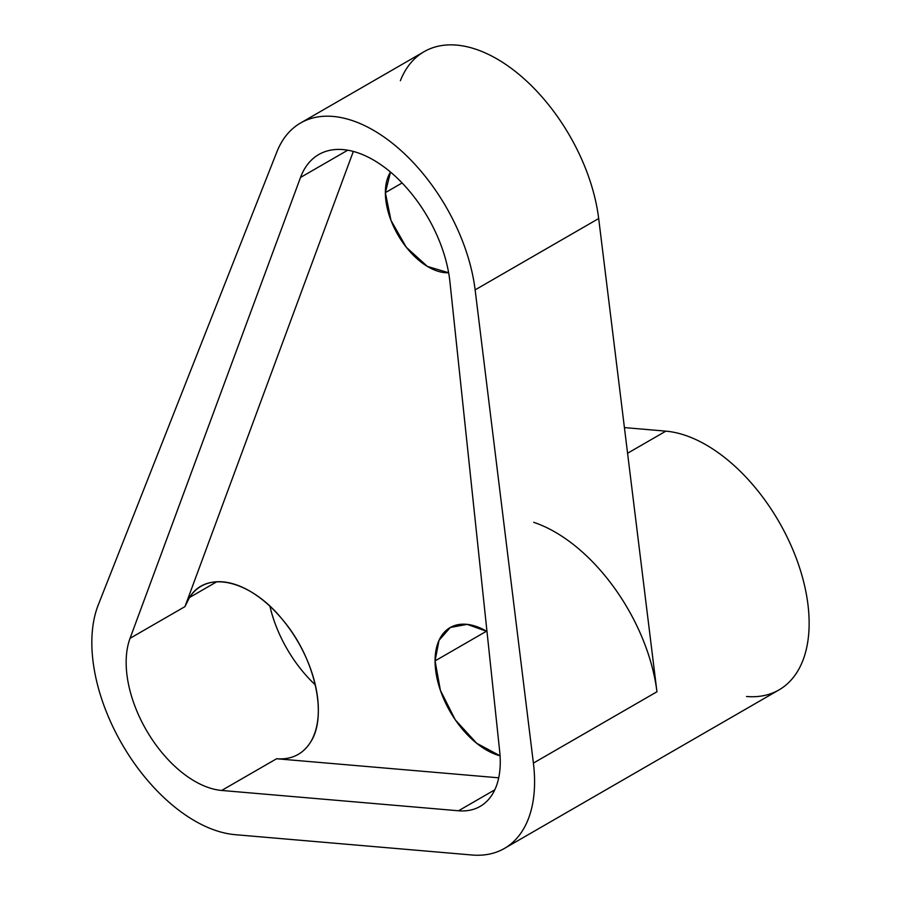 <?xml version="1.0" encoding="UTF-8"?>
<svg xmlns="http://www.w3.org/2000/svg" width="900" height="900" viewBox="0 0 900 900"><rect width="100%" height="100%" fill="white"/><g stroke="black" fill="none" stroke-linecap="round" stroke-linejoin="round"><path stroke-width="1.35" d="M315.304 684.855A97.065 56.047 60 0 1 269.91 606.217A97.065 56.047 -120 0 0 315.304 684.855M494.775 789.84L458.505 810.776L221.681 790.459L276.593 758.756L498.713 777.814L276.593 758.756C291.105 759.814 302.22 754.594 309.938 743.085C328.354 717.064 315.259 657.945 282.611 619.751C250.875 580.163 206.224 569.509 189.472 597.533L184.961 606.611L130.05 638.314A97.065 56.047 -120 0 0 147.836 732.701A97.065 56.047 -120 0 0 221.681 790.459L458.505 810.776A97.065 56.047 -120 0 0 499.691 751.387L449.921 281.79A109.204 63.045 -120 0 0 381.397 165.071A109.204 63.045 -120 0 0 300.521 177.458L130.05 638.314L300.521 177.458A109.204 63.045 60 0 1 318.757 154.53A109.204 63.045 60 0 1 398.228 179.055A109.204 63.045 60 0 1 449.921 281.79L499.691 751.387A97.065 56.047 60 0 1 480.161 806.4A97.065 56.047 60 0 1 458.505 810.776L494.775 789.84M276.817 152.032A145.609 84.06 60 0 1 383.805 136.868A145.609 84.06 60 0 1 475.132 289.879L533.396 763.099A145.609 84.06 60 0 1 471.949 855L235.125 834.671A145.609 84.06 60 0 1 123.739 747.011A145.609 84.06 60 0 1 98.258 604.935L276.817 152.032L98.258 604.935A145.609 84.06 -120 0 0 123.739 747.011A145.609 84.06 -120 0 0 235.125 834.671L471.949 855A145.609 84.06 -120 0 0 504.428 848.43A145.609 84.06 -120 0 0 533.396 763.099L656.944 691.774A145.609 84.06 -120 0 0 533.689 522.326A145.609 84.06 60 0 1 656.944 691.762L533.396 763.099L475.132 289.879A145.609 84.06 -120 0 0 405.428 154.654A145.609 84.06 -120 0 0 300.555 123.008A145.609 84.06 -120 0 0 276.817 152.032M300.555 123.008L424.103 51.682A145.609 84.06 60 0 1 528.975 83.317A145.609 84.06 60 0 1 598.68 218.542L475.132 289.879L598.68 218.542L656.944 691.774L598.68 218.542A145.609 84.06 -120 0 0 507.353 65.531A145.609 84.06 -120 0 0 400.376 80.707M746.505 696.488A145.609 84.06 -120 0 0 807.952 604.586A145.609 84.06 -120 0 0 665.854 431.145L624.42 427.59L665.854 431.145L627.581 453.251L665.854 431.145A145.609 84.06 60 0 1 807.952 604.586A145.609 84.06 60 0 1 778.984 689.918L504.428 848.43M500.062 755.798A72.799 42.03 60 0 1 435.06 660.904L486.54 631.181L435.06 660.904A72.799 42.03 60 0 1 450.135 627.581A72.799 42.03 60 0 1 486.979 631.44L467.145 624.364L450.293 627.491L439.02 640.327L435.06 660.904L440.392 690.334L455.276 719.82L476.651 743.254L500.062 755.798M385.369 192.634A60.671 35.032 60 0 1 390.521 172.08L385.369 192.634L402.12 182.97L385.369 192.634L390.96 220.331L406.282 247.252L427.343 266.4L448.639 272.756A60.671 35.032 60 0 1 385.369 192.634M347.726 150.199L300.521 177.458L347.726 150.199M353.329 151.425L184.961 606.611L353.329 151.425M189.472 597.533A97.065 56.047 60 0 1 201.172 586.238A97.065 56.047 60 0 1 290.846 630.607A97.065 56.047 60 0 1 309.938 743.085A97.065 56.047 60 0 1 298.238 754.369A97.065 56.047 60 0 1 276.593 758.756L221.681 790.459A97.065 56.047 60 0 1 147.836 732.701A97.065 56.047 60 0 1 130.05 638.314L184.961 606.611A97.065 56.047 60 0 1 189.472 597.533L216.799 581.749L189.472 597.533"/></g></svg>
